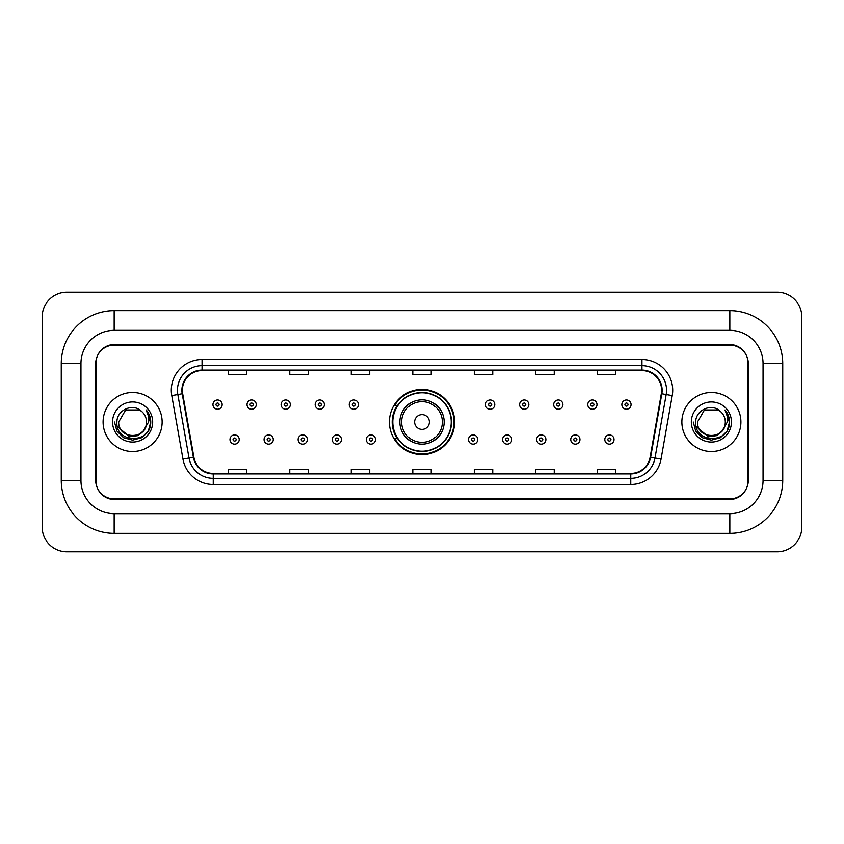 <?xml version="1.0" encoding="UTF-8"?>
<svg xmlns="http://www.w3.org/2000/svg" width="844" height="844" viewBox="0 0 844 844"><rect width="100%" height="100%" fill="white"/><g stroke="black" fill="none" stroke-linecap="round" stroke-linejoin="round"><path stroke-width="1.27" d="M389.401 422A32.599 32.599 0 0 0 422 454.599A32.599 32.599 0 0 0 454.599 422A32.599 32.599 0 0 0 422 389.401A32.599 32.599 0 0 0 389.401 422M397.218 438.606A29.835 29.835 0 0 1 397.218 405.394M729.838 310.676A52.898 52.898 0 0 1 782.736 363.574A52.898 52.898 0 0 0 729.838 310.676L114.162 310.676A52.898 52.898 0 0 0 61.264 363.574L61.264 480.426A52.898 52.898 0 0 0 114.162 533.324L729.838 533.324A52.898 52.898 0 0 0 782.736 480.426L782.736 363.574L763.05 363.574A33.211 33.211 0 0 0 729.838 330.352L114.162 330.352L729.838 330.352L729.838 310.676M729.838 533.324L729.838 513.648L114.162 513.648L729.838 513.648A33.211 33.211 0 0 0 763.05 480.426L763.05 363.574L763.05 480.426L782.736 480.426M61.264 480.426L80.95 480.426L80.95 363.574L80.95 480.426A33.211 33.211 0 0 0 114.162 513.648L114.162 533.324M729.838 345.122L114.162 345.122A18.452 18.452 0 0 0 95.71 363.574L95.71 480.426A18.452 18.452 0 0 0 114.162 498.878L729.838 498.878A18.452 18.452 0 0 0 748.29 480.426L748.29 363.574A18.452 18.452 0 0 0 729.838 345.122M114.162 310.676L114.162 330.352A33.211 33.211 0 0 0 80.95 363.574L61.264 363.574M801.8 316.827A24.603 24.603 0 0 0 777.197 292.224L66.803 292.224A24.603 24.603 0 0 0 42.2 316.827L42.2 527.173A24.603 24.603 0 0 0 66.803 551.776L777.197 551.776A24.603 24.603 0 0 0 801.8 527.173L801.8 316.827M96.016 362.952L96.016 481.048A18.452 18.452 0 0 0 114.467 499.5L729.532 499.5A18.452 18.452 0 0 0 747.984 481.048L747.984 362.952A18.452 18.452 0 0 0 729.532 344.5L114.467 344.5A18.452 18.452 0 0 0 96.016 362.952L96.016 481.048M103.095 422A29.519 29.519 0 0 0 132.613 451.519A29.519 29.519 0 0 0 162.132 422A29.519 29.519 0 0 0 132.613 392.481A29.519 29.519 0 0 0 103.095 422A29.519 29.519 0 0 0 132.613 451.519A29.519 29.519 0 0 0 162.132 422A29.519 29.519 0 0 0 132.613 392.481A29.519 29.519 0 0 0 103.095 422M681.868 422A29.519 29.519 0 0 0 711.386 451.519A29.519 29.519 0 0 0 740.905 422A29.519 29.519 0 0 0 711.386 392.481A29.519 29.519 0 0 0 681.868 422A29.519 29.519 0 0 0 711.386 451.519A29.519 29.519 0 0 0 740.905 422A29.519 29.519 0 0 0 711.386 392.481A29.519 29.519 0 0 0 681.868 422M182.367 390.266A19.686 19.686 0 0 1 202.054 370.579L641.946 370.579A19.686 19.686 0 0 1 661.327 393.684L650.133 457.153A19.686 19.686 0 0 1 630.753 473.421L213.247 473.421A19.686 19.686 0 0 1 193.867 457.153L182.673 393.684A19.686 19.686 0 0 1 182.367 390.266M181.882 390.266A20.172 20.172 0 0 0 182.188 393.768L193.381 457.237A20.172 20.172 0 0 0 213.247 473.906L630.753 473.906A20.172 20.172 0 0 0 650.619 457.237L661.812 393.768A20.172 20.172 0 0 0 641.946 370.094L202.054 370.094A20.172 20.172 0 0 0 181.882 390.266M171.765 395.604A30.753 30.753 0 0 1 202.054 359.512L641.946 359.512A30.753 30.753 0 0 1 672.235 395.604L661.042 459.073A30.753 30.753 0 0 1 630.753 484.488L213.247 484.488A30.753 30.753 0 0 1 182.958 459.073L171.765 395.604L177.831 394.538A24.603 24.603 0 0 1 202.054 365.663L641.946 365.663A24.603 24.603 0 0 1 666.169 394.538L654.986 458.007A24.603 24.603 0 0 1 630.753 478.337L213.247 478.337A24.603 24.603 0 0 1 189.014 458.007L177.831 394.538A24.603 24.603 0 0 1 177.451 390.266M747.984 481.048L747.984 362.952M650.619 457.237L654.986 458.007L666.169 394.538L672.235 395.604M412.779 370.579L412.779 374.747L431.221 374.747L431.221 370.579M351.273 370.579L351.273 374.747L369.725 374.747L369.725 370.579M289.766 370.579L289.766 374.747L308.218 374.747L308.218 370.579M228.26 370.579L228.26 374.747L246.712 374.747L246.712 370.579M474.275 370.579L474.275 374.747L492.727 374.747L492.727 370.579M535.782 370.579L535.782 374.747L554.234 374.747L554.234 370.579M597.288 370.579L597.288 374.747L615.74 374.747L615.74 370.579M431.221 473.421L431.221 469.253L412.779 469.253L412.779 473.421M369.725 473.421L369.725 469.253L351.273 469.253L351.273 473.421M308.218 473.421L308.218 469.253L289.766 469.253L289.766 473.421M246.712 473.421L246.712 469.253L228.26 469.253L228.26 473.421M492.727 473.421L492.727 469.253L474.275 469.253L474.275 473.421M554.234 473.421L554.234 469.253L535.782 469.253L535.782 473.421M615.74 473.421L615.74 469.253L597.288 469.253L597.288 473.421M143.269 430.936C135.884 440.906 117.991 434.523 118.709 422C117.854 439.935 147.373 439.935 146.518 422C147.373 439.935 117.854 439.935 118.709 422L125.661 409.962L139.566 409.962L141.718 411.492C133.194 402.556 116.767 409.92 116.915 422C115.354 443.459 150.158 444.028 150.717 423.044L150.749 422C150.696 417.442 149.177 413.433 146.191 409.984C148.46 413.708 149.261 417.717 148.597 422L143.269 430.936A13.905 13.905 0 0 0 146.518 422C147.373 439.935 117.854 439.935 118.709 422L125.661 409.962M146.518 422A13.905 13.905 0 0 0 141.718 411.492M144.155 430.187L137.878 435.62L129.649 436.77L117.348 426.505M112.558 422A20.056 20.056 0 0 0 132.613 442.056A20.056 20.056 0 0 0 152.669 422A20.056 20.056 0 0 0 132.613 401.944A20.056 20.056 0 0 0 112.558 422M146.191 409.984L150.738 422.527L149.894 416.503L150.738 422.527L149.894 416.503L150.738 422.527L146.328 410.142L150.738 422.527L146.328 410.142L150.749 422L148.312 431.062L141.676 437.698L132.613 440.135L123.551 437.698L116.915 431.062L114.478 422M146.328 410.142L150.738 422.538M429.385 422A7.385 7.385 0 0 0 422 414.615A7.385 7.385 0 0 0 414.615 422A7.385 7.385 0 0 0 422 429.385A7.385 7.385 0 0 0 429.385 422M444.144 422A22.144 22.144 0 0 0 422 399.856A22.144 22.144 0 0 0 399.856 422A22.144 22.144 0 0 0 422 444.144A22.144 22.144 0 0 0 444.144 422A22.144 22.144 0 0 1 422 444.144A22.144 22.144 0 0 1 399.856 422M451.213 422A29.213 29.213 0 0 0 422 392.787A29.213 29.213 0 0 0 392.787 422A29.213 29.213 0 0 0 422 451.213A29.213 29.213 0 0 0 451.213 422M453.988 422A31.988 31.988 0 0 1 394.665 438.606L397.629 438.606A29.487 29.487 0 0 0 451.487 422.074A29.487 29.487 0 0 0 397.629 405.394L394.665 405.394A31.988 31.988 0 0 1 453.988 422M725.291 422C726.146 439.935 696.627 439.935 697.482 422L704.434 409.962L718.339 409.962L720.491 411.492C711.967 402.556 695.53 409.92 695.688 422C694.127 443.459 728.921 444.028 729.49 423.044L729.522 422C729.469 417.442 727.95 413.433 724.964 409.984C727.233 413.708 728.034 417.717 727.359 422L722.042 430.936A13.905 13.905 0 0 0 725.291 422C726.146 439.935 696.627 439.935 697.482 422L704.434 409.962L718.339 409.962L720.491 411.492A13.905 13.905 0 0 1 725.291 422C726.146 439.935 696.627 439.935 697.482 422C696.754 434.523 714.657 440.906 722.042 430.936M722.928 430.187L716.651 435.62L708.422 436.77L696.121 426.505M691.331 422A20.056 20.056 0 0 0 711.386 442.056A20.056 20.056 0 0 0 731.442 422A20.056 20.056 0 0 0 711.386 401.944A20.056 20.056 0 0 0 691.331 422M724.964 409.984L729.511 422.527L728.667 416.503L729.511 422.527L728.667 416.503L729.511 422.527L725.101 410.142L729.511 422.527L725.101 410.142L729.522 422L727.085 431.062L720.449 437.698L711.386 440.135L702.324 437.698L695.688 431.062L693.251 422M725.101 410.142L729.511 422.538M222.162 404.592A4.61 4.61 0 0 1 217.552 409.203A4.61 4.61 0 0 1 212.941 404.592A4.61 4.61 0 0 1 217.552 399.982A4.61 4.61 0 0 1 222.162 404.592A4.61 4.61 0 0 0 217.552 399.982A4.61 4.61 0 0 0 212.941 404.592M256.238 404.592A4.61 4.61 0 0 1 251.628 409.203A4.61 4.61 0 0 1 247.018 404.592A4.61 4.61 0 0 1 251.628 399.982A4.61 4.61 0 0 1 256.238 404.592A4.61 4.61 0 0 0 251.628 399.982A4.61 4.61 0 0 0 247.018 404.592M290.315 404.592A4.61 4.61 0 0 1 285.705 409.203A4.61 4.61 0 0 1 281.094 404.592A4.61 4.61 0 0 1 285.705 399.982A4.61 4.61 0 0 1 290.315 404.592A4.61 4.61 0 0 0 285.705 399.982A4.61 4.61 0 0 0 281.094 404.592M324.391 404.592A4.61 4.61 0 0 1 319.781 409.203A4.61 4.61 0 0 1 315.16 404.592A4.61 4.61 0 0 1 319.781 399.982A4.61 4.61 0 0 1 324.391 404.592A4.61 4.61 0 0 0 319.781 399.982A4.61 4.61 0 0 0 315.16 404.592M358.468 404.592A4.61 4.61 0 0 1 353.847 409.203A4.61 4.61 0 0 1 349.237 404.592A4.61 4.61 0 0 1 353.847 399.982A4.61 4.61 0 0 1 358.468 404.592A4.61 4.61 0 0 0 353.847 399.982A4.61 4.61 0 0 0 349.237 404.592M494.763 404.592A4.61 4.61 0 0 1 490.153 409.203A4.61 4.61 0 0 1 485.532 404.592A4.61 4.61 0 0 1 490.153 399.982A4.61 4.61 0 0 1 494.763 404.592A4.61 4.61 0 0 0 490.153 399.982A4.61 4.61 0 0 0 485.532 404.592M528.84 404.592A4.61 4.61 0 0 1 524.219 409.203A4.61 4.61 0 0 1 519.609 404.592A4.61 4.61 0 0 1 524.219 399.982A4.61 4.61 0 0 1 528.84 404.592A4.61 4.61 0 0 0 524.219 399.982A4.61 4.61 0 0 0 519.609 404.592M562.906 404.592A4.61 4.61 0 0 1 558.295 409.203A4.61 4.61 0 0 1 553.685 404.592A4.61 4.61 0 0 1 558.295 399.982A4.61 4.61 0 0 1 562.906 404.592A4.61 4.61 0 0 0 558.295 399.982A4.61 4.61 0 0 0 553.685 404.592M596.982 404.592A4.61 4.61 0 0 1 592.372 409.203A4.61 4.61 0 0 1 587.762 404.592A4.61 4.61 0 0 1 592.372 399.982A4.61 4.61 0 0 1 596.982 404.592A4.61 4.61 0 0 0 592.372 399.982A4.61 4.61 0 0 0 587.762 404.592M631.059 404.592A4.61 4.61 0 0 1 626.448 409.203A4.61 4.61 0 0 1 621.838 404.592A4.61 4.61 0 0 1 626.448 399.982A4.61 4.61 0 0 1 631.059 404.592A4.61 4.61 0 0 0 626.448 399.982A4.61 4.61 0 0 0 621.838 404.592M229.979 439.534A4.61 4.61 0 0 1 234.59 434.913A4.61 4.61 0 0 1 239.2 439.534A4.61 4.61 0 0 1 234.59 444.144A4.61 4.61 0 0 1 229.979 439.534A4.61 4.61 0 0 0 234.59 444.144A4.61 4.61 0 0 0 239.2 439.534M264.056 439.534A4.61 4.61 0 0 1 268.666 434.913A4.61 4.61 0 0 1 273.277 439.534A4.61 4.61 0 0 1 268.666 444.144A4.61 4.61 0 0 1 264.056 439.534A4.61 4.61 0 0 0 268.666 444.144A4.61 4.61 0 0 0 273.277 439.534M298.122 439.534A4.61 4.61 0 0 1 302.743 434.913A4.61 4.61 0 0 1 307.353 439.534A4.61 4.61 0 0 1 302.743 444.144A4.61 4.61 0 0 1 298.122 439.534A4.61 4.61 0 0 0 302.743 444.144A4.61 4.61 0 0 0 307.353 439.534M332.198 439.534A4.61 4.61 0 0 1 336.819 434.913A4.61 4.61 0 0 1 341.43 439.534A4.61 4.61 0 0 1 336.819 444.144A4.61 4.61 0 0 1 332.198 439.534A4.61 4.61 0 0 0 336.819 444.144A4.61 4.61 0 0 0 341.43 439.534M366.275 439.534A4.61 4.61 0 0 1 370.885 434.913A4.61 4.61 0 0 1 375.506 439.534A4.61 4.61 0 0 1 370.885 444.144A4.61 4.61 0 0 1 366.275 439.534A4.61 4.61 0 0 0 370.885 444.144A4.61 4.61 0 0 0 375.506 439.534M468.494 439.534A4.61 4.61 0 0 1 473.115 434.913A4.61 4.61 0 0 1 477.725 439.534A4.61 4.61 0 0 1 473.115 444.144A4.61 4.61 0 0 1 468.494 439.534A4.61 4.61 0 0 0 473.115 444.144A4.61 4.61 0 0 0 477.725 439.534M502.57 439.534A4.61 4.61 0 0 1 507.181 434.913A4.61 4.61 0 0 1 511.802 439.534A4.61 4.61 0 0 1 507.181 444.144A4.61 4.61 0 0 1 502.57 439.534A4.61 4.61 0 0 0 507.181 444.144A4.61 4.61 0 0 0 511.802 439.534M536.647 439.534A4.61 4.61 0 0 1 541.257 434.913A4.61 4.61 0 0 1 545.878 439.534A4.61 4.61 0 0 1 541.257 444.144A4.61 4.61 0 0 1 536.647 439.534A4.61 4.61 0 0 0 541.257 444.144A4.61 4.61 0 0 0 545.878 439.534M570.723 439.534A4.61 4.61 0 0 1 575.334 434.913A4.61 4.61 0 0 1 579.944 439.534A4.61 4.61 0 0 1 575.334 444.144A4.61 4.61 0 0 1 570.723 439.534A4.61 4.61 0 0 0 575.334 444.144A4.61 4.61 0 0 0 579.944 439.534M604.8 439.534A4.61 4.61 0 0 1 609.41 434.913A4.61 4.61 0 0 1 614.021 439.534A4.61 4.61 0 0 1 609.41 444.144A4.61 4.61 0 0 1 604.8 439.534A4.61 4.61 0 0 0 609.41 444.144A4.61 4.61 0 0 0 614.021 439.534M641.946 359.512L641.946 370.094M177.831 394.538L182.188 393.768M213.247 484.488L213.247 473.906M630.753 473.906L630.753 484.488M182.958 459.073L193.381 457.237M661.812 393.768L666.169 394.538M202.054 359.512L202.054 370.094M654.986 458.007L661.042 459.073M442.34 422A20.34 20.34 0 0 0 422 401.66A20.34 20.34 0 0 0 401.66 422A20.34 20.34 0 0 0 422 442.34A20.34 20.34 0 0 0 442.34 422M216.011 404.592A1.54 1.54 0 0 0 217.552 406.133A1.54 1.54 0 0 0 219.092 404.592A1.54 1.54 0 0 0 217.552 403.052A1.54 1.54 0 0 0 216.011 404.592M250.088 404.592A1.54 1.54 0 0 0 251.628 406.133A1.54 1.54 0 0 0 253.168 404.592A1.54 1.54 0 0 0 251.628 403.052A1.54 1.54 0 0 0 250.088 404.592M284.164 404.592A1.54 1.54 0 0 0 285.705 406.133A1.54 1.54 0 0 0 287.245 404.592A1.54 1.54 0 0 0 285.705 403.052A1.54 1.54 0 0 0 284.164 404.592M318.241 404.592A1.54 1.54 0 0 0 319.781 406.133A1.54 1.54 0 0 0 321.311 404.592A1.54 1.54 0 0 0 319.781 403.052A1.54 1.54 0 0 0 318.241 404.592M352.317 404.592A1.54 1.54 0 0 0 353.847 406.133A1.54 1.54 0 0 0 355.387 404.592A1.54 1.54 0 0 0 353.847 403.052A1.54 1.54 0 0 0 352.317 404.592M488.613 404.592A1.54 1.54 0 0 0 490.153 406.133A1.54 1.54 0 0 0 491.683 404.592A1.54 1.54 0 0 0 490.153 403.052A1.54 1.54 0 0 0 488.613 404.592M522.689 404.592A1.54 1.54 0 0 0 524.219 406.133A1.54 1.54 0 0 0 525.759 404.592A1.54 1.54 0 0 0 524.219 403.052A1.54 1.54 0 0 0 522.689 404.592M556.755 404.592A1.54 1.54 0 0 0 558.295 406.133A1.54 1.54 0 0 0 559.836 404.592A1.54 1.54 0 0 0 558.295 403.052A1.54 1.54 0 0 0 556.755 404.592M590.832 404.592A1.54 1.54 0 0 0 592.372 406.133A1.54 1.54 0 0 0 593.912 404.592A1.54 1.54 0 0 0 592.372 403.052A1.54 1.54 0 0 0 590.832 404.592M624.908 404.592A1.54 1.54 0 0 0 626.448 406.133A1.54 1.54 0 0 0 627.989 404.592A1.54 1.54 0 0 0 626.448 403.052A1.54 1.54 0 0 0 624.908 404.592M236.13 439.534A1.54 1.54 0 0 0 234.59 437.994A1.54 1.54 0 0 0 233.049 439.534A1.54 1.54 0 0 0 234.59 441.064A1.54 1.54 0 0 0 236.13 439.534M270.207 439.534A1.54 1.54 0 0 0 268.666 437.994A1.54 1.54 0 0 0 267.126 439.534A1.54 1.54 0 0 0 268.666 441.064A1.54 1.54 0 0 0 270.207 439.534M304.273 439.534A1.54 1.54 0 0 0 302.743 437.994A1.54 1.54 0 0 0 301.202 439.534A1.54 1.54 0 0 0 302.743 441.064A1.54 1.54 0 0 0 304.273 439.534M338.349 439.534A1.54 1.54 0 0 0 336.819 437.994A1.54 1.54 0 0 0 335.279 439.534A1.54 1.54 0 0 0 336.819 441.064A1.54 1.54 0 0 0 338.349 439.534M372.426 439.534A1.54 1.54 0 0 0 370.885 437.994A1.54 1.54 0 0 0 369.356 439.534A1.54 1.54 0 0 0 370.885 441.064A1.54 1.54 0 0 0 372.426 439.534M474.644 439.534A1.54 1.54 0 0 0 473.115 437.994A1.54 1.54 0 0 0 471.574 439.534A1.54 1.54 0 0 0 473.115 441.064A1.54 1.54 0 0 0 474.644 439.534M508.721 439.534A1.54 1.54 0 0 0 507.181 437.994A1.54 1.54 0 0 0 505.651 439.534A1.54 1.54 0 0 0 507.181 441.064A1.54 1.54 0 0 0 508.721 439.534M542.798 439.534A1.54 1.54 0 0 0 541.257 437.994A1.54 1.54 0 0 0 539.727 439.534A1.54 1.54 0 0 0 541.257 441.064A1.54 1.54 0 0 0 542.798 439.534M576.874 439.534A1.54 1.54 0 0 0 575.334 437.994A1.54 1.54 0 0 0 573.793 439.534A1.54 1.54 0 0 0 575.334 441.064A1.54 1.54 0 0 0 576.874 439.534M610.951 439.534A1.54 1.54 0 0 0 609.41 437.994A1.54 1.54 0 0 0 607.87 439.534A1.54 1.54 0 0 0 609.41 441.064A1.54 1.54 0 0 0 610.951 439.534"/></g></svg>
